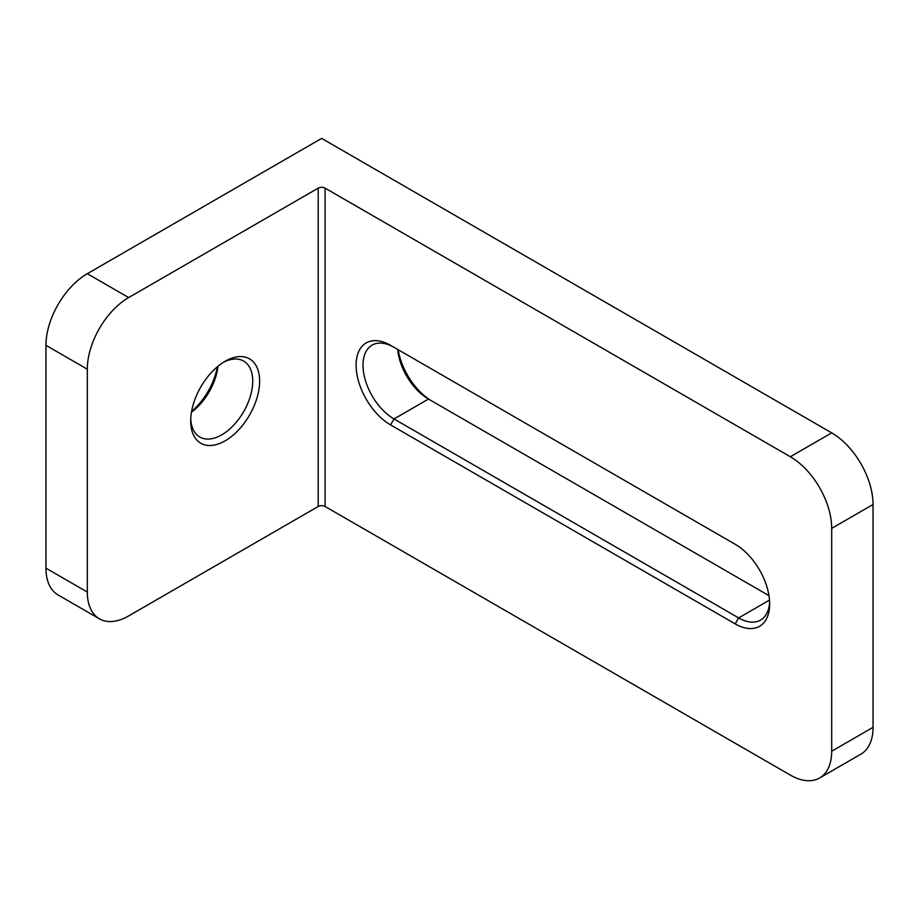 <?xml version="1.0" encoding="UTF-8"?>
<svg xmlns="http://www.w3.org/2000/svg" width="919" height="919" viewBox="0 0 919 919"><rect width="100%" height="100%" fill="white"/><g stroke="black" fill="none" stroke-linecap="round" stroke-linejoin="round"><path stroke-width="1.38" d="M217.975 366.256A43.859 25.33 -60 0 1 191.451 412.206M191.577 411.436A48.741 28.144 120 0 0 217.378 366.761M190.738 418.869A43.859 25.33 120 0 0 199.779 437.03A43.859 25.33 120 0 0 221.709 434.859A43.859 25.33 120 0 0 252.725 381.144A43.859 25.33 120 0 0 243.638 361.064A43.859 25.33 120 0 0 223.386 362.316M225.155 361.247L225.155 361.247A48.741 28.144 -60 0 1 259.618 381.144A48.741 28.144 -60 0 1 225.155 440.833A48.741 28.144 -60 0 1 190.692 420.936A48.741 28.144 -60 0 1 225.155 361.247L225.155 361.247M128.66 297.572A58.483 33.762 120 0 0 87.305 369.197L45.95 345.326A58.483 33.762 -60 0 1 87.305 273.701L128.66 297.572L318.204 188.142A4.871 2.814 180 0 1 325.096 188.142L790.34 456.743L831.695 432.872A58.483 33.762 60 0 1 873.05 504.497L831.695 528.379L831.695 751.225L873.05 727.343A58.483 33.762 60 0 1 860.942 754.12L819.587 777.991A58.483 33.762 -120 0 0 831.695 751.225M873.05 504.497L873.05 727.343M398.168 349.702A48.741 28.144 -120 0 0 431.873 401.006M831.695 432.872L321.65 138.401L87.305 273.701M45.95 345.326L45.95 568.172L87.305 592.043A58.483 33.762 120 0 0 99.413 618.82A58.483 33.762 120 0 0 128.66 615.925L318.204 506.495L318.204 188.142M99.413 618.82L58.058 594.949A58.483 33.762 -60 0 1 45.95 568.172M87.305 369.197L87.305 592.043M390.575 424.911A48.741 28.144 60 0 1 356.112 365.222A48.741 28.144 60 0 1 390.575 345.326L735.2 544.289A48.741 28.144 60 0 1 769.662 603.99A48.741 28.144 60 0 1 735.2 623.886L390.575 424.911L394.021 418.949L738.646 617.913A43.859 25.33 -120 0 0 760.576 620.084A43.859 25.33 -120 0 0 769.617 601.922M325.096 188.142L325.096 506.495L790.34 775.096A58.483 33.762 -120 0 0 819.587 777.991M831.695 528.379A58.483 33.762 -120 0 0 790.34 456.743M325.096 506.495A4.871 2.814 0 0 0 318.204 506.495M390.575 345.326L394.021 347.313A43.859 25.33 -120 0 0 372.092 345.142A43.859 25.33 -120 0 0 365.371 380.294A43.859 25.33 -120 0 0 394.021 418.949L428.484 399.053A43.859 25.33 60 0 1 397.663 349.415M768.962 595.627L428.484 399.053M769.502 600.096L738.646 617.913L735.2 623.886"/></g></svg>
